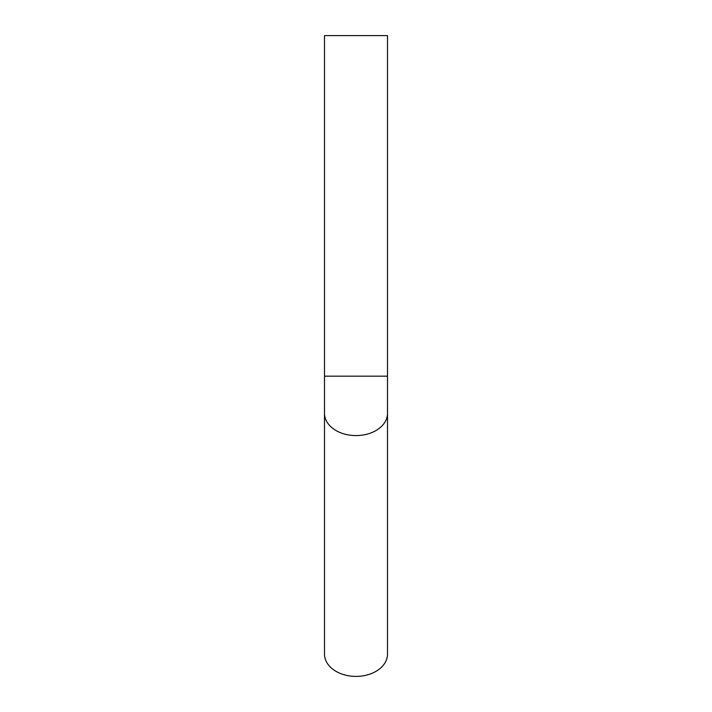 <?xml version="1.0" encoding="UTF-8"?>
<svg xmlns="http://www.w3.org/2000/svg" width="712" height="712" viewBox="0 0 712 712"><rect width="100%" height="100%" fill="white"/><g stroke="black" fill="none" stroke-linecap="round" stroke-linejoin="round"><path stroke-width="1.07" d="M387.506 35.6L324.494 35.6L324.494 376.167L387.506 376.167L387.506 35.6M324.494 413.298A31.506 22.277 180 0 0 356 435.584A31.506 22.277 180 0 0 387.506 413.298L387.506 654.123A31.506 22.277 180 0 1 356 676.4A31.506 22.277 180 0 1 324.494 654.123L324.494 376.167M387.506 413.298L387.506 376.167"/></g></svg>
